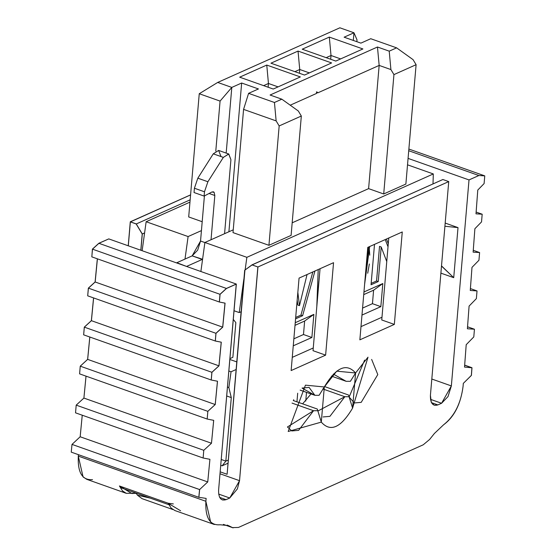 <?xml version="1.0" encoding="UTF-8"?>
<svg xmlns="http://www.w3.org/2000/svg" width="556" height="556" viewBox="0 0 556 556"><rect width="100%" height="100%" fill="white"/><g stroke="black" fill="none" stroke-linecap="round" stroke-linejoin="round"><path stroke-width="0.83" d="M245.001 270.021L252.021 264.851L442.868 179.512L448.741 181.59L430.42 395.288L431.268 402.21L434.166 405.22L437.885 404.914L441.582 403.26L448.011 396.588L451.354 385.927L469.014 179.929L408.076 158.391L469.014 179.929L478.869 175.522L408.729 150.732L478.869 175.522L484.762 175.87L408.875 149.05L484.762 175.87L484.102 183.57L477.778 190.062L475.999 213.831L482.184 214.213L476.131 212.072L482.184 214.213L481.524 221.913L474.887 228.718L473.128 252.146L479.606 252.549L473.267 250.311L479.606 252.549L478.945 260.25L471.988 267.373L470.265 290.454L477.027 290.927L470.404 288.585L477.027 290.927L476.367 298.628L469.09 306.092L467.394 328.77L474.449 329.228L467.54 326.789L474.449 329.228L473.788 336.929L466.206 344.685L464.524 367.078L471.912 367.78M431.817 379.025L451.354 385.927L431.817 379.025M458.012 227.612L453.717 277.666L440.894 273.135L453.717 277.666L458.012 227.612L444.911 226.25L458.012 227.612L445.182 223.074L458.012 227.612M471.787 367.738L464.663 365.222M464.67 365.139L471.981 367.724L471.412 375.383L463.308 383.39L463.092 386.232C460.771 404.038 454.259 416.896 443.563 424.805L434.389 433.485L429.621 439.455L423.241 444.786L429.621 439.455L434.389 433.485L443.563 424.805C454.412 416.263 460.924 403.406 463.092 386.232L463.308 383.39L471.349 375.411L471.919 367.752L464.524 367.078L466.206 344.685L473.788 336.929L474.449 329.228L467.394 328.77L469.09 306.092L476.367 298.628L477.027 290.927L470.265 290.454L471.988 267.373L478.945 260.25L479.606 252.549L473.128 252.146L474.887 228.718L481.524 221.913L482.184 214.213L475.999 213.831L477.778 190.062L484.102 183.57L484.762 175.87L478.869 175.522L469.014 179.929L451.354 385.927L441.582 403.26L430.497 399.347L441.582 403.26L437.885 404.914L431.47 402.648L437.885 404.914C432.763 406.38 430.274 403.176 430.42 395.288L448.741 181.59L442.868 179.512M441.499 266.053L453.717 277.666L441.638 266.011M136.171 223.964L142.225 234.041M140.89 250.269L142.294 233.993L144.588 232.971M190.576 194.92L130.431 221.858M130.361 221.893L136.234 223.964M136.262 223.957L190.159 199.819M442.875 179.518L252.07 264.906L257.942 266.977L448.755 181.59M220.162 471.835L227.098 474.289L220.162 471.835M222.344 499.962L226.049 499.656L219.655 497.391L226.049 499.656L229.739 498.002L218.675 494.082L229.739 498.002L237.37 488.932L239.525 480.676L219.995 473.761L239.525 480.676L257.942 267.005L252.07 264.92L244.689 270.244L227.098 474.289M142.294 233.993L136.241 223.915L130.368 221.837L128.297 245.815M136.331 493.561L135.31 493.2L136.331 493.561M123.599 487.452L119.415 485.972L131.925 493.554L136.15 493.241L126.233 493.311L122.528 490.913L119.415 485.972L168.093 503.208L171.213 508.149L174.911 510.547L214.359 524.51L210.661 522.112L205.859 501.283L78.285 456.115L83.08 476.944L86.785 479.341L126.233 493.311M92.504 479.599C82.316 480.474 77.583 472.642 78.299 456.122L78.438 454.683L78.285 456.115L205.859 501.283L206.137 498.405L205.873 501.283C205.157 517.81 209.89 525.635 220.086 524.767L228.446 525.601L232.526 527.616L238.468 527.442L423.241 444.793M71.237 452.132L198.819 497.3L199.569 489.565L72.002 444.397L71.244 452.132M72.058 444.418L199.639 489.558M204.657 484.832L207.735 481.934L80.161 436.766L78.66 438.177M72.065 444.369L80.168 436.766L82.246 415.207L80.161 436.766L207.735 481.934L209.925 459.312L203.121 458.005L75.54 412.837L203.121 458.005L203.781 450.304L76.207 405.136L75.54 412.837L76.2 405.129L83.9 398.068L86.013 376.148M86.034 376.148L83.907 398.075L211.488 443.243L203.774 450.297L211.488 443.243L83.907 398.075L76.207 405.136L203.781 450.304L203.114 457.998L209.925 459.312L207.742 481.934L199.639 489.537L198.888 497.279L206.151 498.412M257.859 266.977L239.539 480.676L229.76 498.009L226.07 499.663C220.94 501.13 218.452 497.919 218.605 490.038L236.265 284.04L226.41 288.446L219.988 294.298L219.328 302.005L224.992 303.131L222.678 327.143L215.936 333.301L215.276 341.002L221.225 342.176L218.946 365.841L211.885 372.298L211.224 379.998L217.459 381.221L215.214 404.539L207.826 411.336L215.235 404.546L87.66 359.385L80.272 366.175L207.847 411.343L207.166 419.036L213.685 420.336L211.475 443.236L213.706 420.343L207.186 419.043L79.612 373.875L207.186 419.043L207.847 411.343L80.272 366.175L79.591 373.868L80.252 366.168L87.633 359.371L89.794 337.012M89.829 337.026L87.66 359.385L215.235 404.546L217.5 381.235L211.259 380.012L83.685 334.851L211.259 380.012L211.926 372.318L84.345 327.15L83.643 334.837L84.303 327.136L91.365 320.673L93.561 297.912M211.926 372.318L218.988 365.855L91.413 320.687L84.345 327.15L211.926 372.318M93.616 297.933L91.413 320.687L218.988 365.855L221.281 342.197L215.332 341.023L87.758 295.855L215.332 341.023L215.992 333.322L88.418 288.154L87.695 295.834L88.355 288.133L95.104 281.975L97.335 258.811M215.992 333.322L222.741 327.164L95.166 281.996L88.418 288.154L215.992 333.322M97.411 258.839L95.166 281.996L222.741 327.164L225.069 303.159L219.405 302.026L91.823 256.858L219.405 302.026L220.065 294.326L92.491 249.164L91.823 256.858M220.065 294.326L226.494 288.474L98.912 243.306L92.491 249.164L220.065 294.326M108.767 238.899L236.342 284.067L108.767 238.899L98.912 243.306L226.494 288.474L236.342 284.067L221.302 458.561M233.138 527.873L223.47 524.412L232.491 527.602L227.175 525.066M180.603 510.79L168.093 503.208L173.347 503.924M169.795 505.043L168.093 503.208L119.415 485.972L121.118 487.807L168.76 504.674M233.235 320.124L233.715 319.909L233.235 320.124M232.86 357.306L229.913 358.627L232.86 357.306L235.848 322.661L233.715 319.909L235.848 322.661L232.86 357.306M331.439 376.12L346.159 381.319L331.439 376.12M350.384 381.312L346.159 381.319L350.384 381.312L355.59 372.979L350.384 381.312M317.497 409.716L317.782 410.703L313.556 410.71L287.438 426.98L291.81 430.935L298.635 430.344L313.556 410.71L292.032 403.1L313.556 410.71L317.782 410.703L321.298 422.115C330.438 432.464 340.863 427.8 352.58 408.132L368.002 357.181L355.59 372.979L336.721 371.165L324.315 386.969L319.102 395.302L314.877 395.309L300.164 390.103M323.092 416.944L329.916 416.354L344.838 396.72L322.821 388.943L344.838 396.72L349.064 396.713L348.584 395.045L324.523 386.545M311.026 393.947L302.624 403.844L311.026 393.947M293.248 400.528L317.302 409.035L293.248 400.528M300.143 390.124L314.877 395.309L319.102 395.302L324.315 386.969L305.439 385.155L288.196 431.477L321.298 422.115L317.309 409.056M327.505 387.595L341.495 392.543M364.618 360.107L349.133 397.04L354.374 402.954L361.198 402.363L377.788 374.577L371.651 359.419M314.877 395.309L309.094 387.4L302.061 388.081L314.877 395.309M349.064 396.713L352.58 408.125L349.064 396.713L344.838 396.72L317.858 411.03M333.336 374.091L346.159 381.319M381.75 319.964L388.776 237.989L381.75 319.964L394.336 324.412L359.857 339.834L367.78 247.378L402.266 231.956L394.336 324.412L381.75 319.964M313.028 350.69L320.054 268.722L313.028 350.69L325.621 355.138L291.135 370.56L299.065 278.104L333.544 262.689L325.621 355.138L313.028 350.69M227.112 474.296L244.939 270.063M144.595 232.915L142.28 233.951M142.211 233.965L140.814 250.249M324.315 386.969C336.026 367.328 346.451 362.665 355.59 372.979L352.58 408.132C340.87 427.772 330.445 432.436 321.298 422.115L324.315 386.969M91.83 256.851L92.414 249.137L98.836 243.278L108.684 238.934M128.227 245.787L130.285 221.809L190.583 194.871M291.135 370.56L325.621 355.138L333.544 262.689L299.065 278.104L291.135 370.56M359.857 339.834L394.336 324.412L402.266 231.956L367.78 247.378L359.857 339.834M142.134 250.714L146.145 221.726L189.957 202.127L146.145 221.726L142.134 250.714M221.219 459.492L225.84 461.126L231.289 397.596L226.695 395.969L231.289 397.596L225.84 461.126L228.328 460.014L225.84 461.126L222.164 465.817L228.057 463.183L222.164 465.817L220.725 465.302L222.164 465.817L225.84 461.126L221.219 459.492M184.995 259.075L188.109 236.557L146.145 221.726L188.109 236.557L201.439 230.601L188.109 236.557L184.995 259.075M202.196 221.719L188.692 216.944L202.196 221.719M433.006 183.918L433.312 173.945L246.864 257.324L245.14 269.82L246.864 257.324L433.312 173.945L433.006 183.918M243.834 279.244L239.226 312.576L241.047 311.763L239.226 312.576L243.834 279.244M236.098 369.525L231.046 371.783L228.863 387.567L231.289 397.596L228.863 387.567L227.467 387.073L228.863 387.567L231.046 371.783L236.098 369.525M292.268 357.362L313.264 347.973L292.268 357.362M360.99 326.629L381.979 317.24L360.99 326.629M369.684 246.523L364.604 284.415L369.643 246.544M314.953 271.001L302.624 315.697L295.57 318.852L302.624 315.697L314.953 271.001M297.842 292.386L299.489 305.64L307.051 274.532L299.489 305.64L297.808 305.042L299.489 305.64L297.842 292.386M316.795 306.801L318.22 269.542M386.441 239.031L388.283 243.736L386.441 239.031M386.754 261.535L381.201 246.989L378.24 281.558L371.047 284.776L374.508 244.369L371.047 284.776L378.24 281.558L381.201 246.989L386.754 261.535M311.881 337.485L293.262 345.811L311.881 337.485L303.486 334.517L293.86 338.819L303.486 334.517L311.881 337.485L313.862 314.383L311.881 337.485M295.243 322.709L313.862 314.383L295.243 322.709M363.958 291.976L382.82 283.539L380.839 306.641L361.977 315.078L380.839 306.641L382.82 283.539L363.958 291.976M353.31 40.442L353.97 32.783L344.115 37.189L353.97 32.783L353.31 40.442M360.907 43.125L370.755 38.718L360.907 43.125L344.115 37.189L360.907 43.125M200.883 271.516L204.9 242.492L233.249 229.816L204.9 242.492L246.864 257.324L204.9 242.492L200.883 271.516M248.595 93.345L258.443 88.946L248.595 93.345L274.449 102.485L281.836 99.183L270.084 95.027L377.468 47.003L389.221 51.159L396.609 47.851L370.755 38.718L396.609 47.851L389.221 51.159L377.468 47.003L379.164 65.42L368.6 188.637L292.178 222.81L368.6 188.637L383.709 193.975L368.6 188.637L379.164 65.42L317.83 92.845L317.302 92.157L316.6 93.394L290.225 105.195L316.6 93.394L316.461 91.865L317.83 92.845L379.164 65.42L377.468 47.003L270.084 95.027L281.836 99.183L274.449 102.485L248.595 93.345L243.57 109.393L248.595 93.345M228.905 231.755L241.658 83.011L231.803 87.417L226.174 153.095L231.803 87.417L220.072 101.088L215.784 151.086L220.072 101.088L199.25 93.728L188.692 216.944L199.25 93.728L220.072 101.088L231.803 87.417L241.658 83.011L258.443 88.946L241.658 83.011L228.905 231.755M357.008 39.844L356.855 41.693L357.008 39.844L353.97 32.783L339.869 27.8L217.702 82.434L231.803 87.417L217.702 82.434L199.25 93.728L217.702 82.434L339.869 27.8L353.97 32.783L357.008 39.844M407.52 164.826L433.312 173.945L407.52 164.826M291.101 235.39L268.93 245.307L233.006 232.61L243.57 109.393L233.006 232.61L268.93 245.307L291.101 235.39L301.331 116.023L291.101 235.39M390.91 69.569L389.221 51.159L390.91 69.569L393.94 74.608L416.103 64.698L393.94 74.608L383.709 193.975L405.873 184.064L416.103 64.698L413.073 59.652L416.103 64.698L405.873 184.064L383.709 193.975L393.94 74.608L390.91 69.569L379.164 65.42M234.041 310.748L239.226 312.576L234.041 310.748M229.843 359.454L236.752 361.893L229.843 359.454M228.85 371.005L231.046 371.783L228.85 371.005M368.579 247.017L364.945 280.446M312.854 271.94L300.942 315.106L302.624 315.697L300.942 315.106L295.695 317.455L300.942 315.106L312.854 271.94M297.189 300.025L297.808 305.042L297.189 300.025M318.227 269.535L316.809 306.627M319.026 280.717L318.24 289.912M385.211 239.58L388.018 246.774L385.211 239.58M379.526 246.391L381.201 246.989L379.526 246.391L376.558 280.968L378.24 281.558L376.558 280.968L371.165 283.379L376.558 280.968L379.526 246.391M304.639 321.041L313.862 314.383L304.639 321.041L303.486 334.517L304.639 321.041L295.014 325.343L304.639 321.041M363.735 294.617L373.604 290.197L382.82 283.539L373.604 290.197L372.45 303.68L380.839 306.641L372.45 303.68L362.575 308.094L372.45 303.68L373.604 290.197L363.735 294.617M306.502 392.348L305.751 401.105L306.502 392.348M362.894 48.956L335.803 61.07L302.228 49.206L329.319 37.085L362.894 48.956L329.319 37.085L302.228 49.206L335.803 61.07L362.894 48.956M270.946 63.189L298.037 51.076L331.612 62.939L304.521 75.06L270.946 63.189L304.521 75.06L331.612 62.939L298.037 51.076L270.946 63.189M266.762 65.066L300.337 76.93L273.239 89.043L239.671 77.18L266.762 65.066L268.451 83.476L278.083 86.882L268.451 83.476L266.762 65.066L239.671 77.18L273.239 89.043L300.337 76.93L266.762 65.066M276.137 120.895L274.449 102.485L276.137 120.895L279.168 125.941L301.331 116.023L298.301 110.985L301.331 116.023L279.168 125.941L268.93 245.307L279.168 125.941L276.137 120.895L243.57 109.386M367.711 273.239L369.337 263.989M369.775 255.176L369.337 249.283M318.261 288.342L318.935 281.315M297.689 393.21L296.946 401.842L297.689 393.21M293.589 400.654L293.672 399.701L293.589 400.654M413.073 59.652L396.609 47.851L413.073 59.659M298.301 110.985L281.836 99.183L298.301 110.985M331.015 55.503L329.319 37.085L331.015 55.503L340.64 58.908L331.015 55.503L330.688 59.263L331.015 55.503L326.177 57.664L331.015 55.503M299.733 69.493L298.037 51.076L299.733 69.493L309.358 72.892L299.733 69.493L299.413 73.253L299.733 69.493L294.895 71.654L299.733 69.493M263.613 85.645L268.451 83.476L268.131 87.236L268.451 83.476L263.613 85.645M316.461 91.865L316.6 93.394L317.302 92.157L316.461 91.865M150.21 498.106L137.401 495.16L136.074 493.102L137.401 495.16L142.065 498.656L172.937 509.567M186.899 266.56L176.85 262.724L192.161 255.871L200.542 241.019L204.406 195.934L200.542 241.019L197.679 250.151L192.161 255.871L176.85 262.724L186.899 266.56M228.78 154.012L218.605 150.426L213.268 153.831L223.345 157.39L228.78 154.012L230.921 159.69L224.575 233.694L230.921 159.69L228.676 153.984L223.345 157.39L207.895 181.742L204.483 191.792L204.115 196.087L194.044 192.529L194.412 188.234L197.825 178.184L213.268 153.831L218.605 150.426L220.85 156.132M202.579 259.27L186.92 266.282L202.238 259.437L192.161 255.871L202.579 259.27M204.115 196.087L211.885 192.008L214.136 192.313L214.825 195.497L211.03 239.747L214.825 195.497L209.091 193.474L214.825 195.497L214.136 192.313L213.428 191.813L211.885 192.008L204.115 196.087L204.483 191.792L194.412 188.234L194.044 192.529L204.115 196.087M204.886 242.555L200.542 241.019L204.886 242.555M197.825 178.177L194.412 188.234L204.483 191.792L207.895 181.742L197.825 178.177M223.345 157.39L213.268 153.831L197.825 178.184L207.895 181.742L223.345 157.39M135.184 493.193L136.359 493.61M223.345 524.405L233.117 527.866"/></g></svg>
